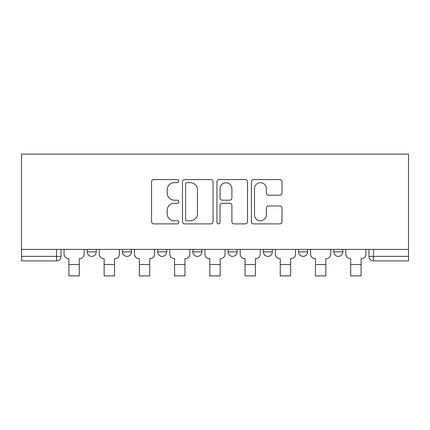 <?xml version="1.0" encoding="UTF-8"?>
<svg xmlns="http://www.w3.org/2000/svg" width="430" height="430" viewBox="0 0 430 430"><rect width="100%" height="100%" fill="white"/><g stroke="black" fill="none" stroke-linecap="round" stroke-linejoin="round"><path stroke-width="0.64" d="M178.875 181.121A1.553 1.553 0 0 0 177.321 179.573L153.773 179.573A2.215 2.215 0 0 0 151.559 181.788L151.559 221.681A2.215 2.215 0 0 0 153.773 223.896L177.321 223.896A1.553 1.553 0 0 0 178.875 222.348A1.553 1.553 0 0 0 177.321 220.794L174.274 220.794A7.09 7.09 0 0 1 167.184 213.705L167.184 210.377A7.09 7.09 0 0 1 174.274 203.288L177.321 203.288A1.553 1.553 0 0 0 178.875 201.734A1.553 1.553 0 0 0 177.321 200.181L174.274 200.181A7.09 7.09 0 0 1 167.184 193.091L167.184 189.77A7.09 7.09 0 0 1 174.274 182.675L177.321 182.675A1.553 1.553 0 0 0 178.875 181.121M333.766 249.378L333.766 251.862L342.796 251.862A4.515 4.515 0 0 1 338.281 256.377A4.515 4.515 0 0 1 333.766 251.862L333.766 249.378M263.316 249.378L263.316 251.862L272.351 251.862A4.515 4.515 0 0 1 267.836 256.377A4.515 4.515 0 0 1 263.316 251.862L263.316 249.378M228.094 251.862L228.094 249.378L228.094 251.862A4.515 4.515 0 0 0 232.614 256.377A4.515 4.515 0 0 1 228.094 251.862L237.129 251.862A4.515 4.515 0 0 1 232.614 256.377A4.515 4.515 0 0 0 237.129 251.862A4.515 4.515 0 0 1 232.614 256.377M192.871 251.862L192.871 249.378L192.871 251.862A4.515 4.515 0 0 0 197.386 256.377A4.515 4.515 0 0 1 192.871 251.862L201.906 251.862A4.515 4.515 0 0 1 197.386 256.377M157.649 249.378L157.649 251.862L166.684 251.862A4.515 4.515 0 0 1 162.164 256.377A4.515 4.515 0 0 1 157.649 251.862L157.649 249.378M279.769 195.198A2.215 2.215 0 0 0 281.989 192.979L281.989 181.788A2.215 2.215 0 0 0 279.769 179.573L253.619 179.573A2.215 2.215 0 0 0 251.4 181.788L251.4 221.681A2.215 2.215 0 0 0 253.619 223.896L279.769 223.896A2.215 2.215 0 0 0 281.989 221.681L281.989 208.163A2.215 2.215 0 0 0 279.769 205.948L268.578 205.948A2.215 2.215 0 0 0 266.363 208.163L266.363 214.866A5.929 5.929 0 0 1 260.435 220.794A5.929 5.929 0 0 1 254.506 214.866L254.506 188.603A5.929 5.929 0 0 1 260.435 182.675A5.929 5.929 0 0 1 266.363 188.603L266.363 192.979A2.215 2.215 0 0 0 268.578 195.198L279.769 195.198M408.5 249.378L21.5 249.378L21.5 154.096L408.5 154.096L408.5 260.892L373.503 260.892A4.515 4.515 0 0 1 368.988 256.377L408.5 256.377M213.06 181.788A2.215 2.215 0 0 0 210.845 179.573L184.69 179.573A2.215 2.215 0 0 0 182.476 181.788L182.476 221.681A2.215 2.215 0 0 0 184.69 223.896L210.845 223.896A2.215 2.215 0 0 0 213.06 221.681L213.06 181.788M219.155 179.573L245.31 179.573A2.215 2.215 0 0 1 247.524 181.788L247.524 221.681A2.215 2.215 0 0 1 245.31 223.896L234.113 223.896A2.215 2.215 0 0 1 231.899 221.681L231.899 205.502A2.215 2.215 0 0 0 229.684 203.288L222.256 203.288A2.215 2.215 0 0 0 220.042 205.502L220.042 222.348A1.553 1.553 0 0 1 218.488 223.896A1.553 1.553 0 0 1 216.94 222.348L216.94 181.788A2.215 2.215 0 0 1 219.155 179.573M368.988 249.378L368.988 256.377A4.515 4.515 0 0 0 373.503 260.892L373.503 249.378M61.012 249.378L61.012 256.377A4.515 4.515 0 0 1 56.497 260.892L21.5 260.892L21.5 256.377L61.012 256.377A4.515 4.515 0 0 1 56.497 260.892L56.497 249.378M21.5 249.378L21.5 256.377M342.796 249.378L342.796 251.862L342.796 249.378M307.574 249.378L307.574 251.862A4.515 4.515 0 0 1 303.059 256.377A4.515 4.515 0 0 1 298.544 251.862A4.515 4.515 0 0 0 303.059 256.377M298.544 249.378L298.544 251.862L307.574 251.862M272.351 249.378L272.351 251.862A4.515 4.515 0 0 1 267.836 256.377A4.515 4.515 0 0 0 272.351 251.862L272.351 249.378M237.129 249.378L237.129 251.862M201.906 249.378L201.906 251.862L201.906 249.378M166.684 249.378L166.684 251.862A4.515 4.515 0 0 1 162.164 256.377A4.515 4.515 0 0 0 166.684 251.862L166.684 249.378M122.426 249.378L122.426 251.862L131.456 251.862L131.456 249.378L131.456 251.862A4.515 4.515 0 0 1 126.941 256.377A4.515 4.515 0 0 1 122.426 251.862A4.515 4.515 0 0 0 126.941 256.377A4.515 4.515 0 0 0 131.456 251.862A4.515 4.515 0 0 1 126.941 256.377M87.204 249.378L87.204 251.862L96.234 251.862L96.234 249.378L96.234 251.862A4.515 4.515 0 0 1 91.719 256.377A4.515 4.515 0 0 1 87.204 251.862A4.515 4.515 0 0 0 91.719 256.377M187.131 182.675A1.553 1.553 0 0 0 185.577 184.228L185.577 219.241A1.553 1.553 0 0 0 187.131 220.794L190.345 220.794A7.09 7.09 0 0 0 197.434 213.705L197.434 189.77A7.09 7.09 0 0 0 190.345 182.675L187.131 182.675M231.899 188.716A5.929 5.929 0 0 0 225.97 182.788A5.929 5.929 0 0 0 220.042 188.716L220.042 197.967A2.215 2.215 0 0 0 222.256 200.181L229.684 200.181A2.215 2.215 0 0 0 231.899 197.967L231.899 188.716M64.059 249.378L64.059 254.119A4.515 4.515 139.8 0 0 68.574 258.634L68.913 258.634L68.913 275.904L79.303 275.904L79.303 258.634L79.641 258.634A4.515 4.515 139.8 0 0 84.156 254.119L84.156 249.378M99.282 249.378L99.282 254.119A4.515 4.515 139.8 0 0 103.802 258.634L104.141 258.634L104.141 275.904L114.525 275.904L114.525 258.634L114.864 258.634A4.515 4.515 139.8 0 0 119.379 254.119L119.379 249.378M134.509 249.378L134.509 254.119A4.515 4.515 139.8 0 0 139.024 258.634L139.363 258.634L139.363 275.904L149.748 275.904L149.748 258.634L150.086 258.634A4.515 4.515 139.8 0 0 154.601 254.119L154.601 249.378M169.732 249.378L169.732 254.119A4.515 4.515 139.8 0 0 174.247 258.634L174.585 258.634L174.585 275.904L184.97 275.904L184.97 258.634L185.308 258.634A4.515 4.515 139.8 0 0 189.823 254.119L189.823 249.378M204.954 249.378L204.954 254.119A4.515 4.515 139.8 0 0 209.469 258.634L209.808 258.634L209.808 275.904L220.192 275.904L220.192 258.634L220.531 258.634A4.515 4.515 139.8 0 0 225.046 254.119L225.046 249.378M240.176 249.378L240.176 254.119A4.515 4.515 139.8 0 0 244.691 258.634L245.03 258.634L245.03 275.904L255.415 275.904L255.415 258.634L255.753 258.634A4.515 4.515 139.8 0 0 260.268 254.119L260.268 249.378M275.399 249.378L275.399 254.119A4.515 4.515 139.8 0 0 279.914 258.634L280.252 258.634L280.252 275.904L290.637 275.904L290.637 258.634L290.976 258.634A4.515 4.515 139.8 0 0 295.491 254.119L295.491 249.378M310.621 249.378L310.621 254.119A4.515 4.515 139.8 0 0 315.136 258.634L315.475 258.634L315.475 275.904L325.859 275.904L325.859 258.634L326.198 258.634A4.515 4.515 139.8 0 0 330.718 254.119L330.718 249.378M345.844 249.378L345.844 254.119A4.515 4.515 139.8 0 0 350.359 258.634L350.697 258.634L350.697 275.904L361.087 275.904L361.087 258.634L361.426 258.634A4.515 4.515 139.8 0 0 365.941 254.119L365.941 249.378M373.503 260.892A4.515 4.515 0 0 1 368.988 256.377M68.913 264.504L79.303 264.504M68.913 275.904L79.303 275.904M104.141 264.504L114.525 264.504M104.141 275.904L114.525 275.904M139.363 264.504L149.748 264.504M139.363 275.904L149.748 275.904M174.585 264.504L184.97 264.504M174.585 275.904L184.97 275.904M209.808 264.504L220.192 264.504M209.808 275.904L220.192 275.904M245.03 264.504L255.415 264.504M245.03 275.904L255.415 275.904M280.252 264.504L290.637 264.504M280.252 275.904L290.637 275.904M315.475 264.504L325.859 264.504M315.475 275.904L325.859 275.904M350.697 264.504L361.087 264.504M350.697 275.904L361.087 275.904"/></g></svg>
